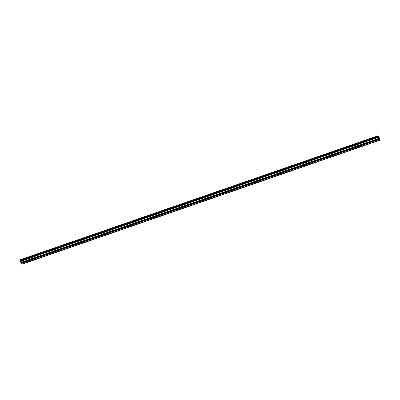 <?xml version="1.0" encoding="UTF-8"?>
<svg xmlns="http://www.w3.org/2000/svg" width="400" height="400" viewBox="0 0 400 400"><rect width="100%" height="100%" fill="white"/><g stroke="black" fill="none" stroke-linecap="round" stroke-linejoin="round"><path stroke-width="0.6" d="M375.715 136.855L377.615 136.25M370.65 138.61L372.55 138.005M365.585 140.365L367.485 139.765M360.52 142.12L362.42 141.52M355.455 143.875L357.355 143.275M350.39 145.635L352.29 145.03M345.325 147.39L347.225 146.785M340.26 149.145L342.16 148.54M335.195 150.9L337.095 150.295M330.13 152.655L332.03 152.05M325.065 154.41L326.965 153.81M320 156.165L321.895 155.565M314.935 157.92L316.83 157.32M309.87 159.68L311.765 159.075M304.805 161.435L306.7 160.83M299.74 163.19L301.635 162.585M294.67 164.945L296.57 164.34M289.605 166.7L291.505 166.095M284.54 168.455L286.44 167.85M279.475 170.21L281.375 169.61M274.41 171.965L276.31 171.365M269.345 173.72L271.245 173.12M264.28 175.48L266.18 174.875M259.215 177.235L261.115 176.63M254.15 178.99L256.05 178.385M249.085 180.745L250.985 180.14M244.02 182.5L245.92 181.895M238.955 184.255L240.855 183.65M233.89 186.01L235.79 185.41M228.825 187.765L230.725 187.165M223.76 189.52L225.66 188.92M218.695 191.28L220.595 190.675M213.63 193.035L215.525 192.43M208.565 194.79L210.46 194.185M203.5 196.545L205.395 195.94M198.435 198.3L200.33 197.695M193.37 200.055L195.265 199.455M188.305 201.81L190.2 201.21M183.235 203.565L185.135 202.965M178.17 205.325L180.07 204.72M173.105 207.08L175.005 206.475M168.04 208.835L169.94 208.23M162.975 210.59L164.875 209.985M157.91 212.345L159.81 211.74M152.845 214.1L154.745 213.495M147.78 215.855L149.68 215.255M142.715 217.61L144.615 217.01M137.65 219.365L139.55 218.765M132.585 221.125L134.485 220.52M127.52 222.88L129.42 222.275M122.455 224.635L124.355 224.03M117.39 226.39L119.29 225.785M112.325 228.145L114.225 227.54M107.26 229.9L109.16 229.3M102.195 231.655L104.095 231.055M97.13 233.41L99.025 232.81M92.065 235.17L93.96 234.565M87 236.925L88.895 236.32M81.935 238.68L83.83 238.075M76.87 240.435L78.765 239.83M71.8 242.19L73.7 241.59M66.735 243.945L68.635 243.34M61.67 245.7L63.57 245.1M56.605 247.455L58.505 246.855M51.54 249.21L53.44 248.61M46.475 250.97L48.375 250.365M41.41 252.725L43.31 252.12M36.345 254.48L38.245 253.875M31.28 256.235L33.18 255.63M26.215 257.99L28.115 257.39M21.15 259.745L23.05 259.145M20.825 261.645L20.99 262.035M20.94 262.01L20.91 261.685M20.8 261.585L21.145 262.42M21.015 261.735L21.32 262.505M378.875 136.5L20.93 260.56L22.06 264.23L21.18 263.59L20 259.83L20.93 260.56L378.875 136.5L378.765 136.165L377.94 135.77L20 259.83M22.06 264.23L380 140.17L378.85 136.505M22.03 264L379.975 139.94M20.86 260.305L378.8 136.24M20.82 260.225L378.765 136.165M21.795 263.26L379.74 139.2M21.77 263.2L379.715 139.135M21.63 262.9L379.57 138.84M379.545 138.755L21.605 262.815L379.545 138.765M21.58 262.745L379.525 138.685M21.36 262.29L379.305 138.23M21.345 262.255L379.29 138.195M21.015 261.21L378.96 137.145M21.01 261.175L378.95 137.115M20.965 260.81L378.91 136.745M20.945 260.735L378.885 136.675M20.935 260.72L378.88 136.66M20.915 260.65L378.855 136.59M20.91 260.61L378.85 136.55M20.92 260.5L378.865 136.44"/></g></svg>
